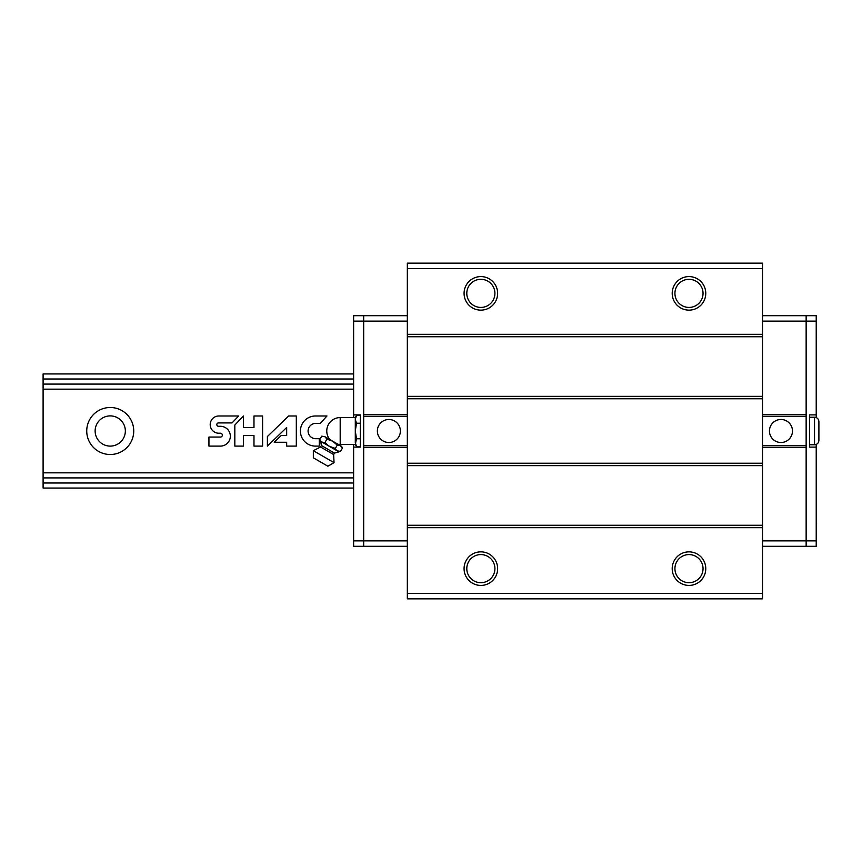 <?xml version="1.0" encoding="UTF-8"?>
<svg xmlns="http://www.w3.org/2000/svg" width="862" height="862" viewBox="0 0 862 862"><rect width="100%" height="100%" fill="white"/><g stroke="black" fill="none" stroke-linecap="round" stroke-linejoin="round"><path stroke-width="1.29" d="M353.625 482.989L43.1 482.989L43.1 477.979M43.1 482.989L43.1 488.064L353.625 488.064M353.625 384.086L43.1 384.086L43.1 477.914L353.625 477.914M43.1 384.086L43.1 373.936L353.625 373.936M110.239 415.893A15.107 15.107 0 0 1 123.32 438.553A15.107 15.107 0 0 1 97.158 438.553A15.107 15.107 0 0 1 110.239 415.893M353.625 379.011L43.1 379.011M353.625 389.161L43.1 389.161M110.239 407.5A23.5 23.5 0 0 1 130.593 442.745A23.5 23.5 0 0 1 89.885 442.745A23.5 23.5 0 0 1 110.239 407.5M353.625 472.839L43.1 472.839M208.938 437.056L208.938 446.107L220.424 446.107A9.902 9.902 0 0 0 230.337 436.204A9.902 9.902 0 0 0 220.424 426.291L218.506 426.291A1.681 1.681 0 0 1 216.825 424.61A1.681 1.681 0 0 1 218.506 422.919L232.05 422.919L238.666 415.99L218.506 415.99A8.62 8.62 0 0 0 210.199 424.61A8.62 8.62 0 0 0 218.506 433.22L220.424 433.22A1.918 1.918 0 0 1 222.342 435.138A1.918 1.918 0 0 1 220.424 437.056L208.938 437.056M234.83 425.041L234.83 446.107L243.45 446.107L243.45 435.569L253.978 435.569L253.978 446.107L262.598 446.107L262.598 415.99L253.978 415.99L253.978 427.487L243.45 427.487L243.45 415.99L234.83 425.041M288.651 415.99L267.392 436.528L267.392 446.107L286.669 427.487L286.669 435.569L281.163 435.569L274.224 442.271L286.669 442.271L286.669 446.107L296.312 446.107L296.312 415.99L288.651 415.99M326.957 415.99L315.46 415.99A15.053 15.053 0 0 0 300.407 431.054A15.053 15.053 0 0 0 315.46 446.107L319.285 446.107L319.285 438.704L315.46 438.704A7.661 7.661 0 0 1 308.09 431.043A7.661 7.661 0 0 1 315.46 423.382L320.244 423.382L326.957 415.99M762.504 268.588L762.504 598.853L407.338 598.853L407.338 263.147L762.504 263.147L762.504 268.588L407.338 268.588M688.986 276.583A16.787 16.787 0 0 1 703.521 301.754A16.787 16.787 0 0 1 674.45 301.754A16.787 16.787 0 0 1 688.986 276.583M480.856 276.583A16.787 16.787 0 0 1 495.391 301.754A16.787 16.787 0 0 1 466.32 301.754A16.787 16.787 0 0 1 480.856 276.583M762.504 334.316L407.338 334.316M762.504 336.74L407.338 336.74M762.504 396.358L407.338 396.358M762.504 398.772L407.338 398.772M762.504 463.228L407.338 463.228M762.504 465.642L407.338 465.642M762.504 525.26L407.338 525.26M762.504 527.684L407.338 527.684M480.856 551.852A16.787 16.787 0 0 1 495.391 577.034A16.787 16.787 0 0 1 466.32 577.034A16.787 16.787 0 0 1 480.856 551.852M688.986 551.852A16.787 16.787 0 0 1 703.521 577.034A16.787 16.787 0 0 1 674.45 577.034A16.787 16.787 0 0 1 688.986 551.852M762.504 593.412L407.338 593.412M688.986 554.578A14.061 14.061 0 0 1 701.162 575.665A14.061 14.061 0 0 1 676.81 575.665A14.061 14.061 0 0 1 688.986 554.578M480.856 554.578A14.061 14.061 0 0 1 493.032 575.665A14.061 14.061 0 0 1 468.68 575.665A14.061 14.061 0 0 1 480.856 554.578M688.986 279.31A14.061 14.061 0 0 1 701.162 300.396A14.061 14.061 0 0 1 676.81 300.396A14.061 14.061 0 0 1 688.986 279.31M480.856 279.31A14.061 14.061 0 0 1 493.032 300.396A14.061 14.061 0 0 1 468.68 300.396A14.061 14.061 0 0 1 480.856 279.31M816.217 417.574L816.217 315.686L806.142 315.686L806.142 546.314L762.504 546.314M762.504 447.313L806.142 447.313L806.142 540.873L762.504 540.873M816.217 321.127L806.142 321.127L806.142 315.686L762.504 315.686M762.504 414.687L806.142 414.687L806.142 321.127L762.504 321.127M806.142 416.368L762.504 416.368M780.961 419.482A11.518 11.518 0 0 1 790.939 436.754A11.518 11.518 0 0 1 770.994 436.754A11.518 11.518 0 0 1 780.961 419.482M806.142 445.632L762.504 445.632M816.217 414.891L809.504 414.891L809.504 447.109L816.217 447.109L816.217 444.426M816.217 447.109L816.217 546.314L806.142 546.314L806.142 540.873L816.217 540.873M816.357 339.833L816.357 339.833A16.561 16.497 90 0 1 816.217 341.093M816.357 337.268L816.357 337.268A16.561 16.497 90 0 0 816.217 336.008M816.357 524.732L816.357 524.732A16.561 16.497 90 0 1 816.217 525.992M816.357 522.167L816.357 522.167A16.561 16.497 90 0 0 816.217 520.907M809.504 417.24L814.536 417.24C817.187 417.499 818.641 418.954 818.9 421.604L818.9 440.396L818.9 421.604M353.625 444.426L353.625 546.314L363.689 546.314L363.689 315.686L407.338 315.686M407.338 414.687L363.689 414.687L363.689 321.127L407.338 321.127M353.625 540.873L363.689 540.873L363.689 546.314L407.338 546.314M407.338 447.313L363.689 447.313L363.689 540.873L407.338 540.873M363.689 445.632L407.338 445.632M388.87 442.518A11.518 11.518 0 0 1 378.903 425.246A11.518 11.518 0 0 1 398.837 425.246A11.518 11.518 0 0 1 388.87 442.518M363.689 416.368L407.338 416.368M353.625 447.109L360.338 447.109L360.338 414.891L353.625 414.891L353.625 417.574M353.625 414.891L353.625 315.686L363.689 315.686L363.689 321.127L353.625 321.127M353.474 522.167L353.474 522.167A16.561 16.497 -90 0 1 353.625 520.907M353.474 524.732L353.474 524.732A16.561 16.497 -90 0 0 353.625 525.992M353.474 337.268L353.474 337.268A16.561 16.497 -90 0 1 353.625 336.008M353.474 339.833L353.474 339.833A16.561 16.497 -90 0 0 353.625 341.093M321.741 436.172L324.888 436.7L321.741 436.172L319.834 439.469C320.815 441.732 322.539 442.723 325.006 442.454L326.913 439.157L324.888 436.7L321.741 436.172M325.006 442.454C327.711 445.708 331.159 447.701 335.35 448.423C336.331 450.686 338.055 451.677 340.522 451.408L342.419 448.111L340.393 445.654L337.247 445.126L332.635 441.172L326.913 439.157M342.419 448.111L341.6 446.344L324.888 436.7M337.947 444.242A13.426 13.426 0 0 0 340.188 444.426L340.188 417.574L355.295 417.574L356.502 415.495L355.295 419.374L356.502 423.242L355.295 431L356.502 438.758L355.295 444.426L356.502 446.505L355.295 442.626L356.502 446.505L360.338 446.505M356.502 438.758L360.338 438.758M356.502 423.242L360.338 423.242M356.502 415.495L360.338 415.495M355.295 417.574L355.295 442.626M337.247 445.126L335.35 448.423L329.618 446.408M334.047 462.646L313.337 450.697L313.337 457.819L327.872 466.213L334.047 462.646L333.648 454.543L334.478 453.089L340.522 451.408L337.376 450.891M333.648 454.543L320.556 446.99L313.337 450.697M338.454 451.591L320.718 441.344L319.834 439.469M814.536 417.24L814.536 444.76C817.187 444.501 818.641 443.046 818.9 440.396M334.478 453.089L321.397 445.535L320.556 446.99M809.504 444.76L814.536 444.76M340.188 417.574A13.426 13.426 0 0 0 329.855 439.566M340.188 444.426L355.295 444.426M321.397 445.535L320.718 441.344"/></g></svg>
